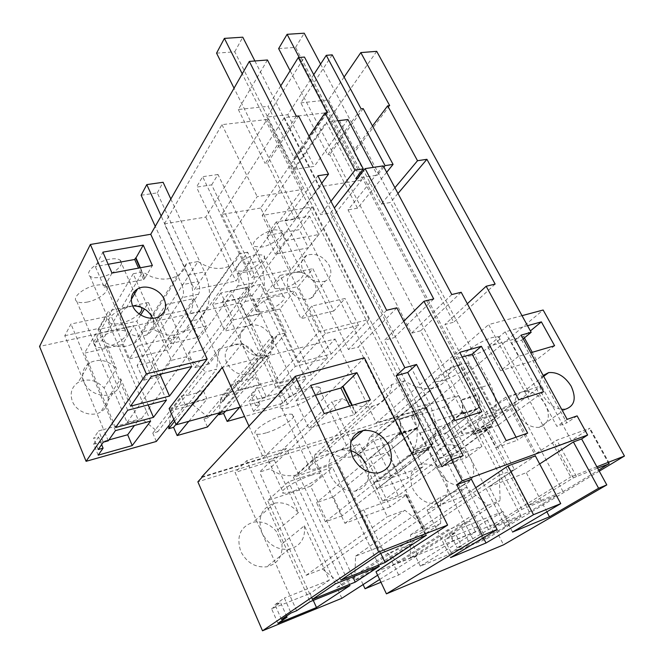 <?xml version="1.0" encoding="UTF-8"?>
<svg xmlns="http://www.w3.org/2000/svg" width="664" height="664" viewBox="0 0 664 664"><rect width="100%" height="100%" fill="white"/><g stroke="black" fill="none" stroke-linecap="round" stroke-linejoin="round"><path stroke-width="0.5" stroke-dasharray="3.32 2.49" d="M324.198 413.572L308.918 428.313L353.912 414.784L349.671 406.077M315.408 395.196L295.887 400.699L308.918 428.313M353.912 414.784L355.589 413.249L351.787 405.447M310.711 385.377L295.887 400.699M370.379 399.977L355.589 413.249M352.269 405.306L356.07 413.108M248.967 426.114L263.409 457.836L364.387 357.813M201.732 476.943L263.409 457.836M318.446 387.07C326.97 388.415 306.934 402.923 291.106 407.132C286.898 408.31 283.785 408.692 281.76 408.26C273.261 407.065 293.405 392.291 309.548 388.116C313.549 387.029 316.512 386.68 318.446 387.07L348.019 448.665C346.176 448.515 343.255 449.071 339.262 450.333L339.262 450.333C329.053 454.94 326.281 463.563 330.938 476.212C336.772 486.754 344.898 491.742 355.323 491.161C367.707 487.442 371.342 478.536 366.246 464.443M266.131 432.87C261.74 434.148 258.553 434.563 256.561 434.123C249.025 432.953 267.725 419.631 283.005 415.481C287.205 414.286 290.259 413.896 292.16 414.311C299.713 415.606 281.146 428.687 266.131 432.87M377.642 575.215L393.627 564.906L417.93 555.137L412.402 543.75L406.75 545.974L440.647 523.614L427.442 528.735L404.857 510.234L387.319 516.733L331.909 401.778L342.591 398.69L269.377 468.975L259.516 472.104L331.909 401.778M379.659 579.481L417.93 555.137M599.268 471.166L486.065 539.168L420.312 566.118L475.557 531.955L453.022 541.019L398.666 574.991L380.962 582.245M596.878 466.8L570.741 477.009L488.646 324.588L522.02 315.666M375.998 571.729L493.227 524.593L570.741 477.009M597.583 468.087L573.356 477.889L528.195 505.487L563.022 491.601L598.687 470.112M461.663 545.982L451.022 552.481L482.935 539.425L509.57 524.211L505.262 525.963L521.174 516.368L488.496 529.581L457.172 547.808L461.663 545.982L455.205 533.018L444.689 539.683L451.022 552.481M556.573 495.485L521.854 509.354L495.095 525.705L529.308 511.902L556.573 495.485L510.483 408.833L475.532 420.312L450.906 439.145L485.309 427.608L510.483 408.833M350.692 450.565L341.296 449.827L339.262 450.333C323.136 455.247 302.17 469.29 310.354 469.506C312.287 469.672 315.358 469.074 319.567 467.722C335.37 462.808 356.203 449.005 348.019 448.665M267.451 59.984L238.31 109.494L268.073 106.34L294.957 159.418L292.857 159.709L320.654 214.655L330.473 212.936L334.357 207.965M280.748 85.872L268.073 106.34M313.732 74.683L287.811 114.698L266.911 117.047L304.461 57.054M332.216 54.855L300.842 102.854L327.742 154.853L361.108 108.846M344.11 77.082L328.531 99.915L300.842 102.854M376.704 51.335L262.189 215.427L312.279 206.96L239.978 302.95L39.549 346.442M87.059 302.12C99.193 299.962 111.643 289.587 106.099 286.059C104.099 284.69 100.754 284.424 96.072 285.263C83.788 287.346 71.231 297.895 76.742 301.332C78.808 302.767 82.253 303.025 87.059 302.12M260.653 208.031L221.809 214.422L284.383 117.536L326.339 112.764L260.653 208.031L290.882 269.866L361.623 180.16L326.339 112.764M244.609 270.754C255.507 268.862 268.646 257.997 263.351 255.084L256.312 254.636C245.273 256.47 232.06 267.509 237.347 270.323C238.832 271.252 241.248 271.393 244.609 270.754M164.39 223.876L205.774 217.062L267.003 119.512L221.959 124.641L164.39 223.876L194.436 289.537L257.192 196.627L302.294 189.514L235.919 281.079L194.436 289.537M274.356 229.802C262.861 231.545 248.934 243.505 254.71 246.485L261.865 246.991C273.203 245.182 287.064 233.413 281.279 230.325L274.356 229.802M100.355 277.245C113.063 275.162 126.16 263.882 120.035 260.081C117.968 258.694 114.631 258.387 110.025 259.159C97.16 261.159 83.954 272.63 90.038 276.332C92.18 277.784 95.616 278.083 100.355 277.245M173.819 419.324L185.239 404.874L207.035 399.047L203.167 390.399L198.088 391.727L197.972 392.648L187.389 395.42L205.732 371.948L186.999 356.626L171.403 360.369L133.173 273.776L142.611 271.999L102.19 340.682L93.458 342.607L133.173 273.776M188.833 421.291L207.035 399.047M219.726 412.751L238.758 390.581L234.89 382.107L203.923 418.934L208.587 417.631L239.762 380.829L234.89 382.107M239.737 407.215L259.292 385.103L238.758 390.581M169.129 408.551L275.062 380.314L318.944 331.709L369.035 319.459L287.545 404.359L244.593 416.502M305.847 379.086L275.684 387.253L266.53 397.271L262.38 398.408L255.781 405.671L259.898 404.525L253.582 411.439L282.955 403.181L289.504 396.292L293.463 395.188L300.36 387.959L296.376 389.062L305.847 379.086L260.62 284.408L230.499 290.699L222.307 301.971L241.812 343.993C248.236 354.46 256.52 358.12 266.679 354.966C273.236 351.024 274.888 344.973 271.626 336.814L252.096 295.588L260.62 284.408M279.793 383.344L311.399 374.836L327.443 357.996L295.281 366.403L279.793 383.344L248.245 316.18L279.826 309.05L294.733 290.815L262.587 297.779L248.245 316.18M298.924 362.428L325.335 333.56L358.51 325.385L331.212 354.036L298.924 362.428L265.957 293.463L298.236 286.533L312.835 268.663L333.809 310.993L345.048 298.476L311.856 306.046L300.999 318.678L280.025 275.419L265.957 293.463M275.062 380.314L282.167 395.478L240.293 407.057M282.167 395.478L335.079 339.005L222.224 367.366M335.079 339.005L376.322 422.86L488.646 324.588M486.065 539.168L421.698 412.012L426.911 407.671L426.695 407.256L376.322 422.86M426.911 407.671L201.939 477.424M493.227 524.593L503.553 544.829M483.375 537.79L462.567 496.639L427.085 509.969L471.44 479.317M462.567 496.639L475.739 487.733M512.55 532.055L489.185 486.637L535.35 455.894M489.185 486.637L526.27 472.702L539.649 463.97M463.181 455.629L453.537 462.675L441.983 466.734M451.952 459.554L453.537 462.675M350.849 451.404L337.677 462.8L293.422 477.258L314.371 458.284L359.606 443.834L351.505 450.839M310.918 475.349C295.654 480.163 276.241 492.862 283.495 493.136C285.396 493.319 288.541 492.68 292.932 491.227C307.922 486.413 327.186 473.93 319.948 473.556C318.122 473.39 315.118 473.988 310.918 475.349M421.698 412.012L197.864 481.815M420.312 566.118L415.365 555.909L410.319 557.943L464.817 523.116L447.511 529.93L393.711 564.616L398.865 562.549L487.924 505.279L466.277 487.476L440.547 497.012L440.647 523.614M369.657 437.153L367.126 445.444C364.138 451.055 359.498 454.74 353.19 456.492C344.533 458.534 335.81 456.6 327.02 450.682L404.749 380.746C414.56 387.486 424.122 389.901 433.426 387.975C440.182 386.282 445.046 382.447 448.017 376.471L450.375 367.574L369.657 437.153L378.297 434.405L424.869 529.299L410.576 534.835L410.319 557.943M404.749 380.746L391.818 384.481L314.985 454.5L327.02 450.682M314.985 454.5C313.051 465.016 307 471.805 296.841 474.86C291.114 476.296 285.138 475.955 278.897 473.855L269.377 468.975M341.836 598.289L336.872 587.474L342.4 585.25L322.43 568.998L306.195 575.29L259.516 472.104M281.909 543.932C282.914 556.266 277.826 563.902 266.637 566.832C255.242 567.77 246.61 562.599 240.742 551.344C236.11 536.495 240.252 526.784 253.175 522.211C261.965 520.759 269.642 523.771 276.207 531.25L281.909 543.932L304.419 525.755L329.352 580.195L310.129 593.4L313.284 600.389M445.046 477.939C450.192 491.036 447.395 499.536 436.663 503.445C426.952 504.416 419.108 499.735 413.149 489.393C408.26 476.544 410.908 468.145 421.101 464.211C430.919 462.916 438.904 467.489 445.046 477.939M336.872 587.474L388.091 553.311L406.75 545.974L354.676 580.311L360.087 578.136L412.402 543.75M393.627 564.906L388.091 553.311M363.092 584.586L360.087 578.136M398.865 562.549L379.625 546.829L355.597 556.141L354.676 580.311M398.666 574.991L393.711 564.616M453.022 541.019L447.511 529.93M475.557 531.955L470.062 521.049L464.817 523.116L500.133 500.548L487.924 505.279M415.365 555.909L470.062 521.049M426.695 407.256L543.144 310.013M527.531 325.692L505.163 331.842L518.459 356.369L530.768 352.742M543.177 375.459C538.927 380.455 538.844 387.104 542.936 395.429C547.759 403.538 554.017 408.186 561.702 409.373M318.944 331.709L262.189 215.427M523.174 338.856L521.655 340.109L511.67 342.939L556.913 426.354L566.824 422.877L521.655 340.109M577.107 415.88L566.824 422.877M310.644 486.189L267.658 500.606L288.475 481.749L332.49 467.29L310.644 486.189L352.808 576.9M312.246 599.459L267.658 500.606M335.37 583.864L288.475 481.749M379.351 566.292L332.49 467.29M426.08 535.267L406.302 494.929L390.1 506.815L359.606 443.834M380.704 553.311L337.677 462.8M340.873 580.153L293.422 477.258M390.1 506.815L344.898 523.307L314.371 458.284M344.898 523.307L360.461 511.487L380.43 553.486M406.302 494.929L406.493 494.472L405.613 494.705L363.723 509.827L360.461 511.487M349.994 585.557L286.508 448.424L246.626 460.725L310.088 601.684M296.667 610.714L262.081 533.076C257.151 517.729 261.317 507.744 274.597 503.138C283.636 501.71 291.571 504.881 298.41 512.641L274.373 460.16L286.508 448.424M298.41 512.641L276.207 531.25M277.967 623.297L271.593 608.788L310.129 593.4M271.593 608.788L280.54 602.464L286.541 616.034M281.47 619.462L274.962 604.68L280.54 602.464M274.962 604.68L284.366 598.007L291.023 613.005M329.352 580.195L284.366 598.007M304.419 525.755C305.589 538.479 300.427 546.314 288.931 549.261C277.195 550.132 268.239 544.737 262.081 533.076L235.073 472.461L246.626 460.725M563.022 491.601L516.434 404.393L541.475 385.726L523.572 391.519C532.246 390.706 539.558 395.08 545.517 404.65C550.722 416.569 548.663 424.122 539.351 427.317C530.727 427.915 523.498 423.458 517.654 413.946C512.84 402.94 514.409 395.578 522.352 391.835L505.893 397.097L481.358 415.855L516.434 404.393M535.964 453.57L571.372 440.647L589.947 428.222L556.781 440.149L535.964 453.57L505.893 397.097M571.372 440.647L541.475 385.726M528.195 505.487L481.358 415.855M455.205 533.018L450.707 534.802L457.172 547.808M468.369 540.952L461.77 527.772L450.707 534.802M472.892 539.118L411.622 417.183L444.191 406.99L458.392 395.412L425.475 405.563L411.622 417.183M461.77 527.772L498.689 513.156L444.191 406.99M488.496 529.581L425.475 405.563M521.174 516.368L458.392 395.412M505.262 525.963L498.689 513.156L503.005 511.454L509.57 524.211M498.083 531.125L491.642 518.526L503.005 511.454M493.8 532.877L487.368 520.227L491.642 518.526M482.935 539.425L476.627 526.934L487.368 520.227M476.627 526.934L444.689 539.683M529.308 511.902L485.309 427.608M495.095 525.705L450.906 439.145M521.854 509.354L475.532 420.312M567.156 419.349L556.913 426.354M521.132 335.121L511.67 342.939M328.531 99.915L355.423 151.002L353.472 151.276L372.496 125.986M389.677 105.601L355.423 151.002M394.906 187.738L381.236 204.08L353.472 151.276M381.236 204.08L390.357 202.487L453.67 322.223L444.921 324.497L497.95 425.334L473.805 433.467L518.767 399.786M397.968 193.498L390.357 202.487M495.153 284.076L453.67 322.223M467.315 303.73L444.921 324.497M543.559 391.752L497.95 425.334M461.189 292.276L420.644 330.796L473.805 433.467M420.644 330.796L411.514 333.17L348.036 209.874L375.616 175.437L357.589 178.251M451.786 294.55L411.514 333.17M383.269 165.884L375.616 175.437L377.401 175.163L373.284 167.394M433.716 298.916L393.993 337.719L330.473 212.936M403.753 321.218L384.547 340.175L393.993 337.719M481.798 411.771L437.875 445.569L384.547 340.175M454.823 420.511L411.721 454.375L437.875 445.569M396.856 307.814L358.319 346.99L411.721 454.375M386.639 310.279L348.442 349.554L358.319 346.99M317.898 175.752L284.873 220.896L348.442 349.554M321.741 183.272L295.115 219.103L284.873 220.896M298.584 115.968L267.335 163.261L295.115 219.103M296.335 116.217L265.168 163.568L267.335 163.261M238.31 109.494L265.168 163.568M462.202 356.991L450.649 360.27L496.274 447.661L517.638 440.157L516.061 437.178M459.754 352.335L450.649 360.27M527.673 433.127L517.638 440.157M506.184 440.63L496.274 447.661M414.004 449.993L398.939 419.781L417.573 413.962L432.621 443.768L414.004 449.993L412.244 452.923L409.032 456.326L379.966 479.159L369.723 458.052L398.981 433.592C401.263 430.006 401.247 425.408 398.939 419.781M327.211 112.706L294.957 159.418M266.911 117.047L293.347 169.436L326.314 122.118L355.763 178.541M293.347 169.436L314.255 166.407L347.961 119.537M287.811 114.698L314.255 166.407M383.9 167.062L377.401 175.163M386.68 172.291L357.539 208.214L329.759 154.571L327.742 154.853M357.539 208.214L348.036 209.874M475.797 429.326L492.987 423.574L478.038 395.08L460.816 400.458L475.797 429.326L473.93 432.206L470.552 435.567L440.116 458.384L429.915 438.174L460.608 413.813C463.024 410.294 463.099 405.845 460.816 400.458M369.035 319.459L312.279 206.96M325.368 281.055C316.487 283.536 309.059 280.1 303.083 270.746C300.12 263.683 301.323 258.528 306.702 255.291C315.616 252.586 323.119 255.947 329.203 265.359C332.291 272.564 331.012 277.793 325.368 281.055L310.594 298.468C301.846 300.991 294.567 297.663 288.774 288.491C285.91 281.561 287.138 276.473 292.442 273.236L295.165 272.298L302.012 272.506C307.631 275.137 293.38 286.607 282.051 288.749L274.971 288.566C269.352 286.035 283.686 274.381 295.165 272.298C303.315 271.501 309.756 275.062 314.495 282.972C317.475 290.043 316.172 295.214 310.594 298.468M285.495 240.742L318.836 234.533L309.59 216.132L276.257 221.942L285.495 240.742L275.402 254.171L308.362 247.813L299.331 229.653L266.38 235.62L275.402 254.171M287.545 404.359L239.978 302.95M93.458 342.607L127.081 422.453L141.532 418.577L157.725 431.758L186.559 394.74L187.389 395.42M156.339 441.452L152.786 433.127L157.725 431.758M153.641 329.303L198.005 261.541L186.41 263.732L142.843 331.685L153.641 329.303C164.265 336.075 174.258 337.046 183.621 332.224L189.29 327.053L192.128 320.787L199.972 319.052L233.994 393.793L225.669 396.026L222.872 401.521L220.963 397.288L219.145 413.431M142.843 331.685C141.49 336.565 138.593 340.416 134.153 343.23C124.135 348.617 113.478 347.77 102.19 340.682M108.199 397.786C108.547 404.077 105.999 408.85 100.546 412.103C91.341 417.548 76.327 411.854 72.384 401.297C69.67 393.296 71.587 387.012 78.136 382.431C87.598 377.957 96.247 379.808 104.099 387.992L108.199 397.786L120.674 378.696L138.311 420.221L134.452 425.491M226.69 362.826C223.718 355.057 225.262 349.222 231.329 345.322C241.347 341.819 249.548 345.222 255.922 355.531C259.051 363.507 257.391 369.458 250.934 373.384C240.974 376.554 232.898 373.035 226.69 362.826M106.099 346.973C118.25 344.483 131.032 334.357 125.645 331.311C123.703 330.124 120.383 330.016 115.694 330.987C103.385 333.419 90.487 343.711 95.848 346.674C97.857 347.911 101.277 348.011 106.099 346.973M284.383 117.536L319.683 186.775L361.623 180.16M319.683 186.775L251.988 277.801L290.882 269.866M221.809 214.422L251.988 277.801M276.224 296.061L283.196 296.194C288.325 298.675 274.838 309.275 263.94 311.466C260.587 312.204 258.188 312.163 256.76 311.358C251.614 308.976 265.193 298.202 276.224 296.061M267.003 119.512L302.294 189.514M221.959 124.641L257.192 196.627M205.774 217.062L235.919 281.079M141.241 307.299L140.494 306.652C138.486 305.448 135.182 305.299 130.567 306.204C117.669 308.586 104.082 319.766 110.008 322.945C112.092 324.206 115.503 324.347 120.259 323.376C128.019 321.492 134.302 318.33 139.116 313.889M132.642 305.913L126.318 307.781C120.441 311.64 118.814 317.184 121.429 324.422C127.787 334.955 136.352 338.416 147.126 334.797C153.425 330.896 155.193 325.219 152.421 317.766M111.992 273.053L104.248 287.197L95.367 266.604L102.887 252.146M108.174 264.289L95.367 266.604M140.361 267.775L144.926 278.05L152.388 265.534M104.248 287.197L143.623 279.602L138.527 268.115M143.623 279.602L144.926 278.05M152.786 433.127L181.38 396.093L186.559 394.74M185.239 404.874L181.38 396.093M175.993 424.337L203.167 390.399M208.587 417.631L192.884 404.816L171.229 410.618L169.22 425.151M207.492 426.994L203.923 418.934M259.292 385.103L255.408 376.737L250.618 377.99L250.536 378.87L270.555 355.638L272.281 336.125L220.963 397.288M239.762 380.829L240.567 381.485L250.536 378.87M225.619 411.116L255.408 376.737M150.637 421.109L105.95 316.711L99.285 328.323L116.416 368.653L104.099 387.992M98.172 455.147L93.657 444.116L108.888 439.925M93.657 444.116L98.504 437.012L93.607 438.34L98.654 430.861L103.601 429.533L64.781 335.718L70.965 324.015L105.95 316.711M101.625 444.598L98.504 437.012M98.189 449.528L93.607 438.34M103.31 442.174L98.654 430.861M108.265 440.813L103.601 429.533L138.311 420.221M115.42 430.645L70.965 324.015M275.684 387.253L230.499 290.699M296.376 389.062L271.626 336.814C265.027 326.248 256.628 322.704 246.41 326.19C240.243 330.108 238.708 336.042 241.812 343.993L261.799 387.062L257.649 388.174L251.125 395.545L255.242 394.424L248.992 401.438L278.357 393.362L284.839 386.382L288.798 385.303L295.621 377.982L261.799 387.062L266.53 397.271M300.36 387.959L295.621 377.982M293.463 395.188L288.798 385.303M289.504 396.292L284.839 386.382M282.955 403.181L278.357 393.362M253.582 411.439L248.992 401.438M259.898 404.525L255.242 394.424M255.781 405.671L251.125 395.545M262.38 398.408L257.649 388.174M295.281 366.403L262.587 297.779M327.443 357.996L294.733 290.815M311.399 374.836L279.826 309.05M122.259 344.608L84.511 353.123L95.442 334.025L134.053 325.651L122.259 344.608L148.138 404.899M115.569 427.533L84.511 353.123M127.671 410.244L95.442 334.025M166.448 400.11L134.053 325.651M130.526 406.177L98.023 329.527L136.825 321.193L160.016 374.322M98.023 329.527L108.813 310.677L129.497 358.834L137.996 345.712L151.334 376.463M191.738 366.495L178.342 336.507L137.996 345.712M178.342 336.507L169.245 349.53L148.454 302.518L144.47 308.909M140.702 314.968L136.825 321.193M331.212 354.036L298.236 286.533M325.335 333.56L311.856 306.046M358.51 325.385L345.048 298.476M471.498 355.73L465.555 356.526C458.077 355.879 479.441 340.815 493.045 337.337L498.664 336.606C506.101 337.42 484.836 352.227 471.498 355.73M461.995 363.847C448.955 367.35 429.143 381.045 435.899 381.709L442.099 380.821C454.906 377.301 474.611 363.831 467.896 363.025L461.995 363.847M546.87 511.811L526.27 472.702M427.085 509.969L450.615 557.594M410.576 534.835L499.278 475.25L500.133 500.548M499.278 475.25L514.451 469.622L459.588 364.909L378.297 434.405M424.869 529.299L514.451 469.622M450.375 367.574L459.588 364.909M391.818 384.481C390.158 395.868 383.842 403.056 372.869 406.053C366.677 407.43 360.129 406.866 353.207 404.351L342.591 398.69M306.195 575.29L387.319 516.733M322.43 568.998L404.857 510.234M342.4 585.25L427.442 528.735M438.539 470.759C444.789 481.417 452.873 486.289 462.808 485.376C473.731 481.458 476.47 472.76 471.033 459.281C464.609 448.515 456.375 443.759 446.349 444.988C435.966 448.939 433.368 457.521 438.539 470.759M355.597 556.141L440.547 497.012M379.625 546.829L466.277 487.476M505.163 331.842L487.749 346.6L500.631 370.686L518.459 356.369M487.749 346.6L523.606 336.49L530.395 330.904M554.598 345.728L536.421 359.929L532.254 352.302M524.369 337.876L523.606 336.49M536.421 359.929L500.631 370.686M274.373 460.16L235.073 472.461M522.352 391.835L527.872 390.731C534.985 390.739 512.915 404.907 499.66 408.982L493.825 410.178C486.646 410.31 508.831 395.927 522.352 391.835L522.352 391.835M468.726 432.355L462.634 433.65C456.151 433.708 476.677 420.611 489.65 416.544L495.444 415.34C501.868 415.407 481.466 428.297 468.726 432.355M337.951 120.732L326.314 122.118M330.954 201.292L320.654 214.655M309.017 136.236L292.857 159.709M432.621 443.768L430.828 446.681L427.558 450.067L398.06 472.909L387.826 452.076L417.54 427.633C419.864 424.072 419.872 419.507 417.573 413.962M363.183 108.614L329.759 154.571M440.116 458.384L456.882 452.591L487.675 429.791L491.094 426.437L492.987 423.574M456.882 452.591L446.698 432.629L477.756 408.31C480.213 404.808 480.304 400.4 478.038 395.08M318.836 234.533L308.362 247.813M276.257 221.942L266.38 235.62M309.59 216.132L299.331 229.653M141.532 418.577L186.999 356.626M221.021 412.394L250.618 377.99M222.872 401.521L274.448 340.707L272.281 336.125M225.669 396.026L277.311 334.913L274.448 340.707M233.994 393.793L286.201 332.772L277.311 334.913M286.201 332.772L247.631 252.171L199.972 319.052M192.128 320.787L239.248 253.756L247.631 252.171M198.005 261.541C209.641 269.094 220.431 270.456 230.383 265.633L236.351 260.313L239.248 253.756M186.41 263.732C185.057 268.878 182.011 272.887 177.28 275.751C169.776 279.876 161.12 280.183 151.301 276.664L142.611 271.999M127.081 422.453L171.403 360.369M120.674 378.696C121.072 385.137 118.491 389.992 112.913 393.279C103.493 398.773 88.038 392.831 83.93 381.999C81.099 373.791 83.033 367.375 89.74 362.751C99.426 358.253 108.315 360.22 116.416 368.653M280.025 275.419L312.835 268.663M148.454 302.518L108.813 310.677M129.497 358.834L169.245 349.53M144.503 278.125L139.938 267.849M197.972 392.648L216.605 369.209L205.732 371.948M171.229 410.618L218.979 348.932L216.605 369.209M174.649 421.242L198.088 391.727M218.979 348.932L242.219 343.346L260.329 358.211L270.555 355.638M192.884 404.816L242.219 343.346M240.567 381.485L260.329 358.211M64.781 335.718L99.285 328.323M252.096 295.588L222.307 301.971M333.809 310.993L300.999 318.678M404.94 430.803L422.918 466.858L391.66 477.706L373.641 440.83L404.94 430.803L390.548 442.714L408.003 478.13L377.119 488.97L359.631 452.757L390.548 442.714M435.044 421.159L452.981 456.425L481.906 446.382L464.028 411.871L435.044 421.159L420.304 433.044L437.725 467.697L466.352 457.645L448.98 423.723L420.304 433.044M369.723 458.052L387.826 452.076M398.06 472.909L379.966 479.159M446.698 432.629L429.915 438.174M165.925 304.452L193.846 298.617L206.33 325.991L178.375 332.307L165.925 304.452L158.322 316.164L185.895 310.254L198.113 337.262L170.507 343.645L158.322 316.164M233.429 319.874L259.715 313.939L247.191 287.471L220.921 292.965L233.429 319.874L224.897 331.07L250.884 325.069L238.625 298.941L212.654 304.51L224.897 331.07M422.918 466.858L408.003 478.13M373.641 440.83L359.631 452.757M391.66 477.706L377.119 488.97M452.981 456.425L437.725 467.697M481.906 446.382L466.352 457.645M464.028 411.871L448.98 423.723M193.846 298.617L185.895 310.254M178.375 332.307L170.507 343.645M206.33 325.991L198.113 337.262M259.715 313.939L250.884 325.069M247.191 287.471L238.625 298.941M220.921 292.965L212.654 304.51M342.184 515.762L325.41 521.804L316.521 502.656L333.295 496.846L342.184 515.762L427.201 449.877L430.43 446.532C437.443 434.945 437.086 420.536 429.359 403.314L411.008 408.966L242.244 73.829M325.41 521.804L409.124 455.977L412.302 452.616C419.183 440.962 418.752 426.412 411.008 408.966M333.295 496.846L417.473 427.94C419.922 424.113 419.856 419.283 417.274 413.44L399.089 419.108L234.052 88.196M216.564 53.145L234.757 51.817L417.274 413.44M234.757 51.817L242.783 37.192M254.901 60.98L429.359 403.314M399.089 419.108C401.678 425.018 401.778 429.899 399.371 433.75L316.521 502.656M158.472 376.554L143.482 380.264L137.099 365.457L152.081 361.888L158.472 376.554L205.757 310.113C211.102 300.194 210.704 287.454 204.57 271.875L188.186 275.079L161.161 216.016M143.482 380.264L189.597 313.615C194.867 306.544 194.253 287.91 188.186 275.079M152.081 361.888L198.478 294.21C200.204 290.882 200.063 286.674 198.055 281.561L181.828 284.806L155.268 226.358M141.133 195.249L157.285 192.875L198.055 281.561M157.285 192.875L163.095 182.285M170.847 199.026L204.57 271.875M181.828 284.806C183.845 289.961 184.003 294.202 182.326 297.555L137.099 365.457M398.317 495.568L382.671 501.195L373.799 482.811L389.444 477.391L398.317 495.568L487.334 429.6L490.721 426.288C498.124 414.934 498.008 401.014 490.372 384.539L473.432 389.751L299.248 57.469M382.671 501.195L470.635 435.235L473.971 431.915C481.276 420.486 481.101 406.434 473.432 389.751M389.444 477.391L477.706 408.601C480.304 404.841 480.321 400.168 477.756 394.574L460.957 399.811L290.127 70.741M278.631 48.605L295.58 47.368L477.756 394.574M295.58 47.368L304.22 33.2M320.587 64.093L490.372 384.539M460.957 399.811C463.522 405.472 463.53 410.186 460.974 413.971L373.799 482.811M209.069 364.03L194.901 367.532L188.485 353.198L202.644 349.812L209.069 364.03L260.105 298.327C265.899 288.583 265.741 276.183 259.641 261.126L244.252 264.131L202.653 176.682L196.469 187.115L211.675 184.874L252.611 270.655L237.363 273.701L196.469 187.115M194.901 367.532L244.916 301.622C250.594 291.828 250.369 279.328 244.252 264.131M202.644 349.812L252.793 282.955C254.677 279.693 254.619 275.593 252.611 270.655M211.675 184.874L217.999 174.507L259.641 261.126M237.363 273.701C239.372 278.681 239.455 282.814 237.612 286.101L188.485 353.198M217.999 174.507L202.653 176.682M363.723 509.827L383.734 551.834M405.613 494.705L425.582 535.45M608.788 463.696L589.524 428.745M573.356 477.889L553.817 441.643M576.369 476.395L556.781 440.149M608.863 463.671L589.408 428.371M416.71 428.479L398.168 434.439M427.558 450.067L409.032 456.326M487.675 429.791L470.552 435.567M476.893 409.14L459.754 414.651M427.201 449.877L409.124 455.977M416.618 428.811L398.533 434.629M205.757 310.113L189.597 313.615M198.478 294.21L182.326 297.555M487.334 429.6L470.635 435.235M476.818 409.464L460.094 414.834M260.105 298.327L244.916 301.622M252.793 282.955L237.612 286.101M341.296 449.827L351.206 441.095M355.323 491.161L378.09 473.017M281.752 408.269L310.345 469.506M256.561 434.123L283.486 493.136M292.16 414.311L319.948 473.548M406.493 494.472L426.454 535.167M609.403 463.497L589.947 428.222M106.099 286.059L125.645 331.311M76.742 301.34L95.848 346.683M283.196 296.194L263.351 255.084M256.752 311.366L237.347 270.323M274.962 288.566L254.71 246.485M302.012 272.506L281.279 230.325M120.035 260.081L134.003 291.869M134.759 293.596L140.494 306.652M90.03 276.332L110.008 322.953M147.126 334.797L158.945 316.628M126.309 307.781L131.273 299.456M353.19 456.492L433.426 387.975M372.869 406.053L296.841 474.86M288.931 549.261L266.637 566.832M274.597 503.138L253.183 522.211M436.663 503.445L462.808 485.376M421.101 464.211L446.349 444.988M565.213 409.281L539.351 427.317M543.667 376.355L523.572 391.519M417.54 427.633L398.981 433.592M430.828 446.681L412.244 452.923M491.094 426.437L473.93 432.206M477.756 408.31L460.608 413.813M306.702 255.291L292.442 273.236M183.621 332.224L230.383 265.633M177.28 275.751L134.153 343.23M112.913 393.279L100.546 412.103M89.74 362.751L78.136 382.431M231.329 345.322L246.41 326.19M250.934 373.384L266.679 354.966M493.825 410.178L465.555 356.526M527.872 390.731L498.664 336.606M462.634 433.65L435.899 381.709M495.452 415.34L467.896 363.025M430.43 446.532L412.302 452.616M417.473 427.94L399.371 433.758M490.721 426.288L473.971 431.915M477.706 408.601L460.974 413.971"/><path stroke-width="1" d="M349.671 406.077L340.881 388.008L315.408 395.196M351.787 405.447L342.516 386.415L340.881 388.008M356.908 372.662L370.379 399.977L324.198 413.572L310.711 385.377L356.908 372.662L342.998 386.282L352.269 405.306M342.516 386.415L342.998 386.282M447.619 525.091L364.387 357.813L295.248 376.305L378.704 552L447.619 525.091L375.998 571.729L386.431 593.848L482.338 535.499L497.07 529.507L471.44 479.317L456.666 484.728L482.338 535.499M352.916 457.471C347.811 443.261 351.256 434.273 363.241 430.496C374.064 429.625 382.638 434.696 388.963 445.702C394.366 460.194 390.739 469.299 378.09 473.017C367.408 473.523 359.017 468.344 352.916 457.471M456.666 484.728L462.277 480.819L451.553 459.687L441.983 466.734L396.126 375.758L404.857 367.74L249.315 61.42L150.753 234.267L207.151 359.041L169.129 408.551L176.192 424.794L222.224 367.366L248.967 426.114M378.704 552L262.512 630.8L197.864 481.815L201.939 477.424L201.732 476.943L295.248 376.305M262.512 630.8L341.836 598.289L377.642 575.215M380.962 582.245L365.051 588.769L379.659 579.481M599.268 471.166L624.451 456.035L596.878 466.8M355.232 582.12L379.351 566.292L335.37 583.864L312.246 599.459L355.232 582.12L352.808 576.9M385.087 562.533L340.873 580.153L380.43 553.486L426.454 535.167L385.087 562.533L380.704 553.311M287.047 617.188L277.967 623.297L316.504 607.527L349.994 585.557L310.088 601.684L296.667 610.714L291.023 613.005L281.47 619.462L287.047 617.188L286.541 616.034M598.687 470.112L608.788 463.696M608.929 463.945L597.583 468.087M366.246 464.443C362.743 457.604 357.556 452.972 350.692 450.565M404.857 367.74L416.536 364.461L463.181 455.629L451.553 459.687M386.431 593.848L503.553 544.829L606.796 484.911L581.622 438.937L587.64 435.028L462.277 480.819M587.64 435.028L577.107 415.88L567.156 419.349L521.132 335.121L531.167 332.307L376.704 51.335L360.818 52.589L389.677 105.601L387.66 105.825L372.496 125.986M249.315 61.42L267.451 59.984L296.335 116.217L298.584 115.968L328.522 174.151L317.898 175.752L386.639 310.279L396.856 307.814L454.823 420.511L481.798 411.771L423.972 301.265L433.716 298.916L365.117 168.623L383.269 165.884L451.786 294.55L461.189 292.276L518.767 399.786L543.559 391.752L486.164 286.25L495.153 284.076L426.911 159.302L417.515 160.721L387.66 105.825M481.367 346.276L459.754 352.335L506.184 440.63L527.673 433.127L481.367 346.276L472.129 354.169L462.202 356.991M86.088 461.314L146.354 373.907L90.37 244.476L39.549 346.442L86.088 461.314L156.339 441.452L173.819 419.324M90.37 244.476L150.753 234.267M298.31 57.544L327.211 112.706L325.036 112.955L354.958 170.158L363.283 168.905L304.461 57.054L298.31 57.544L280.748 85.872M313.732 74.683L326.265 55.328L385.062 165.618L383.9 167.062M385.062 165.618L393.08 164.406L363.183 108.614L361.108 108.846L332.216 54.855L326.265 55.328M360.818 52.589L344.11 77.082M146.354 373.907L207.151 359.041M164.249 299.339C167.12 306.942 165.353 312.702 158.945 316.628C150.595 321.276 136.543 315.574 132.617 305.855C129.903 298.485 131.53 292.849 137.514 288.956C145.873 283.91 160.198 289.529 164.249 299.339M111.992 273.053L102.887 252.146L143.241 245.116L152.388 265.534L111.992 273.053M219.726 412.751L207.492 426.994L177.147 435.567L188.833 421.291M244.593 416.502L227.163 421.433L239.737 407.215M103.094 448.167L98.172 455.147L132.219 445.577L150.637 421.109L115.42 430.645L108.265 440.813L103.31 442.174L98.189 449.528L103.094 448.167L101.625 444.598M153.475 417.332L166.448 400.11L127.671 410.244L115.569 427.533L153.475 417.332L148.138 404.899M169.503 396.051L191.738 366.495L151.334 376.463L130.526 406.177L169.503 396.051L160.016 374.322M240.293 407.057L176.192 424.794M606.796 484.911L598.588 488.248L573.381 441.958L539.649 463.97M497.07 529.507L450.615 557.594L486.015 542.994L533.499 514.7L560.74 503.627L512.55 532.055L549.51 516.808L598.588 488.248M475.739 487.733L508.001 465.921L535.35 455.894L560.74 503.627M581.622 438.937L573.381 441.958M396.126 375.758L407.721 372.462L451.952 459.554M416.536 364.461L407.721 372.462M365.051 588.769L363.092 584.586M624.451 456.035L543.144 310.013L522.02 315.666M530.768 352.742L554.598 345.728L541.376 321.874L527.531 325.692M561.702 409.373L565.213 409.281C574.65 406.102 576.634 398.417 571.164 386.207C564.956 376.388 557.453 371.857 548.638 372.604L543.177 375.459M531.167 332.307L523.174 338.856M351.505 450.839L350.849 451.404M316.504 607.527L313.284 600.389M417.515 160.721L394.906 187.738M426.911 159.302L397.968 193.498M486.164 286.25L467.315 303.73M365.117 168.623L334.357 207.965M423.972 301.265L403.753 321.218M328.522 174.151L321.741 183.272M472.129 354.169L516.061 437.178M363.283 168.905L355.763 178.541L357.589 178.251M337.951 120.732L347.961 119.537L373.284 167.394M227.163 421.433L223.585 413.473L218.996 414.743L221.021 412.394M219.145 413.431L218.996 414.743M139.116 313.889C141.781 311.15 142.486 308.951 141.241 307.299M152.421 317.766C148.213 309.847 141.623 305.897 132.642 305.913M143.241 245.116L135.971 257.898L140.361 267.775M139.938 267.849L135.547 257.981L134.692 259.483L108.174 264.289M135.547 257.981L135.971 257.898M177.147 435.567L173.586 427.35L175.993 424.337M169.22 425.151L168.731 428.703L173.586 427.35M223.585 413.473L225.619 411.116M134.452 425.491L127.679 434.762L132.219 445.577M108.888 439.925L127.679 434.762M144.47 308.909L140.702 314.968M549.51 516.808L546.87 511.811M533.499 514.7L508.001 465.921M486.015 542.994L483.375 537.79M541.376 321.874L530.395 330.904M532.254 352.302L524.369 337.876M393.08 164.406L386.68 172.291M354.958 170.158L330.954 201.292M325.036 112.955L309.017 136.236M138.527 268.115L134.692 259.483M168.731 428.703L174.649 421.242M242.244 73.829L224.399 38.387L242.783 37.192L254.901 60.98M234.052 88.196L216.564 53.145L224.399 38.387M161.161 216.016L146.785 184.6L163.095 182.285L170.847 199.026M155.268 226.358L141.133 195.249L146.785 184.6M299.248 57.469L287.114 34.312L304.22 33.2L320.587 64.093M290.127 70.741L278.631 48.605L287.114 34.312M351.206 441.095L363.241 430.496M134.003 291.869L134.759 293.596M131.273 299.456L137.514 288.956M548.638 372.604L543.667 376.355"/></g></svg>
